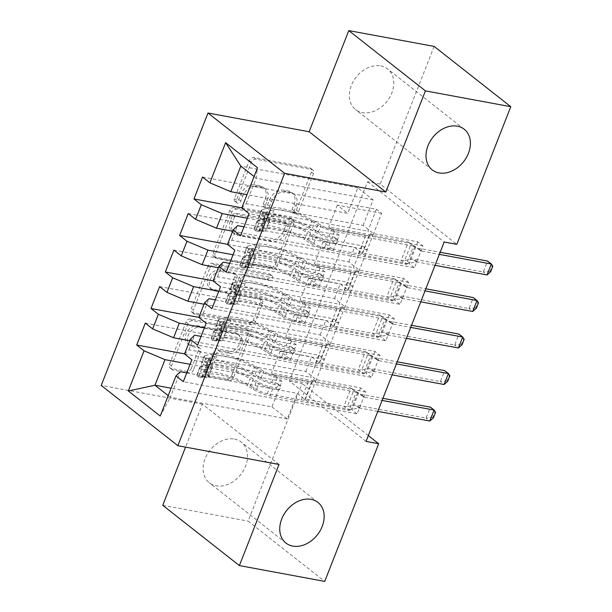 <?xml version="1.0" encoding="UTF-8"?>
<svg xmlns="http://www.w3.org/2000/svg" width="612" height="612" viewBox="0 0 612 612"><rect width="100%" height="100%" fill="white"/><g stroke="black" fill="none" stroke-linecap="round" stroke-linejoin="round"><path stroke-width="0.46" stroke-dasharray="3.06 2.29" d="M235.574 201.547A2.777 2.104 -51.8 0 1 234.847 201.226A2.777 2.104 -51.8 0 1 234.388 198.64L249.313 160.558A3.97 3.006 -51.8 0 1 253.819 157.544L309.672 167.895A3.97 3.006 -51.8 0 1 310.72 168.361A3.97 3.006 -51.8 0 1 311.37 172.049L296.445 210.13A2.777 2.104 -51.8 0 1 293.293 212.242A2.777 2.104 -51.8 0 1 292.559 211.913A2.777 2.104 -51.8 0 1 292.1 209.327L294.035 204.4A12.691 9.624 -51.8 0 0 291.955 192.581A12.691 9.624 -51.8 0 0 288.604 191.089L283.945 190.233A12.691 9.624 -51.8 0 0 269.525 199.864L267.589 204.791A2.777 2.104 -51.8 0 1 264.438 206.894A2.777 2.104 -51.8 0 1 263.703 206.565A2.777 2.104 -51.8 0 1 263.244 203.987L265.18 199.053A12.691 9.624 -51.8 0 0 263.099 187.241A12.691 9.624 -51.8 0 0 259.74 185.75L255.089 184.885A12.691 9.624 -51.8 0 0 240.661 194.517L238.734 199.443A2.777 2.104 -51.8 0 1 235.574 201.547M296.109 206.03A12.691 9.624 -51.8 0 0 294.028 194.211A12.691 9.624 -51.8 0 0 290.669 192.719L286.018 191.862A12.691 9.624 -51.8 0 0 271.59 201.493L269.663 206.42A2.777 2.104 -51.8 0 1 266.503 208.524A2.777 2.104 -51.8 0 1 265.776 208.195A2.777 2.104 -51.8 0 1 265.317 205.617L267.245 200.682A12.691 9.624 -51.8 0 0 265.164 188.871A12.691 9.624 -51.8 0 0 261.814 187.379L257.162 186.515A12.691 9.624 -51.8 0 0 242.735 196.146L240.807 201.073A2.777 2.104 -51.8 0 1 237.647 203.176A2.777 2.104 -51.8 0 1 236.913 202.855A2.777 2.104 -51.8 0 1 236.462 200.269L251.387 162.188A3.97 3.006 -51.8 0 1 255.893 159.174L311.745 169.524A3.97 3.006 -51.8 0 1 312.793 169.991A3.97 3.006 -51.8 0 1 313.443 173.678L298.518 211.76A2.777 2.104 -51.8 0 1 295.367 213.871A2.777 2.104 -51.8 0 1 294.632 213.542A2.777 2.104 -51.8 0 1 294.173 210.956L296.109 206.03L294.035 204.4M234.472 439.087A25.865 19.607 -51.8 0 1 241.304 442.124A25.865 19.607 -51.8 0 1 243.461 470.536A25.865 19.607 -51.8 0 1 216.158 485.829A25.865 19.607 -51.8 0 1 209.327 482.784A25.865 19.607 -51.8 0 1 207.17 454.379A25.865 19.607 -51.8 0 1 234.472 439.087M380.725 65.889A25.865 19.607 -51.8 0 1 387.557 68.934A25.865 19.607 -51.8 0 1 389.714 97.339A25.865 19.607 -51.8 0 1 362.411 112.631A25.865 19.607 -51.8 0 1 355.58 109.594A25.865 19.607 -51.8 0 1 353.422 81.182A25.865 19.607 -51.8 0 1 380.725 65.889M191.334 368.378A3.97 3.006 -51.8 0 1 186.828 371.385L171.153 368.485A3.97 3.006 -51.8 0 1 170.105 368.019A3.97 3.006 -51.8 0 1 169.455 364.324L186.033 322.027A3.97 3.006 -51.8 0 1 190.539 319.02L246.391 329.363A3.97 3.006 -51.8 0 1 247.439 329.83A3.97 3.006 -51.8 0 1 248.09 333.525L231.52 375.814A3.97 3.006 -51.8 0 1 227.006 378.828L208.08 375.324A3.97 3.006 -51.8 0 1 207.032 374.858A3.97 3.006 -51.8 0 1 206.382 371.163L213.473 353.063A3.97 3.006 -51.8 0 1 217.987 350.049L227.373 351.793A10.611 8.048 -51.8 0 0 238.573 345.52A10.611 8.048 -51.8 0 0 237.685 333.861A10.611 8.048 -51.8 0 0 234.886 332.614L198.112 325.806A10.611 8.048 -51.8 0 0 186.912 332.079A10.611 8.048 -51.8 0 0 187.8 343.73A10.611 8.048 -51.8 0 0 190.6 344.977L196.727 346.117A3.97 3.006 -51.8 0 1 197.775 346.583A3.97 3.006 -51.8 0 1 198.426 350.271L191.334 368.378L193.407 370.008A3.97 3.006 -51.8 0 1 188.894 373.014L173.227 370.115A3.97 3.006 -51.8 0 1 172.179 369.648A3.97 3.006 -51.8 0 1 171.528 365.953L188.106 323.656A3.97 3.006 -51.8 0 1 192.612 320.65L248.464 330.993A3.97 3.006 -51.8 0 1 249.512 331.459A3.97 3.006 -51.8 0 1 250.163 335.154L233.585 377.443A3.97 3.006 -51.8 0 1 229.079 380.457L210.153 376.954A3.97 3.006 -51.8 0 1 209.105 376.487A3.97 3.006 -51.8 0 1 208.455 372.792L215.546 354.692A3.97 3.006 -51.8 0 1 220.052 351.678L229.439 353.422L227.373 351.793M366.045 441.39L289.407 381.108L367.544 181.733L380.182 184.074L456.82 244.356M289.407 381.108L302.053 383.449L248.097 521.118L324.735 581.4M162.746 505.305L248.097 521.118M279.026 464.439L202.388 404.157L185.551 447.127M202.388 404.157L101.225 385.422M434.137 46.413L380.182 184.074M214.843 257.009A3.97 3.006 -51.8 0 1 213.795 256.543A3.97 3.006 -51.8 0 1 213.144 252.848L229.714 210.559A3.97 3.006 -51.8 0 1 234.228 207.544L290.08 217.895A3.97 3.006 -51.8 0 1 291.128 218.362A3.97 3.006 -51.8 0 1 291.779 222.049L275.201 264.346A3.97 3.006 -51.8 0 1 270.695 267.352L214.843 257.009L216.916 258.639A3.97 3.006 -51.8 0 1 215.868 258.172A3.97 3.006 -51.8 0 1 215.217 254.477L231.787 212.188A3.97 3.006 -51.8 0 1 236.293 209.174L292.154 219.524A3.97 3.006 -51.8 0 1 293.202 219.991A3.97 3.006 -51.8 0 1 293.852 223.678L277.274 265.975A3.97 3.006 -51.8 0 1 272.768 268.982L216.916 258.639M207.873 266.289L191.304 308.586A3.97 3.006 -51.8 0 0 191.954 312.281A3.97 3.006 -51.8 0 0 193.002 312.747L248.855 323.09A3.97 3.006 -51.8 0 0 253.36 320.084L260.452 301.984A3.97 3.006 -51.8 0 0 259.802 298.289A3.97 3.006 -51.8 0 0 258.754 297.822L236.102 293.63A3.97 3.006 -51.8 0 1 235.054 293.163A3.97 3.006 -51.8 0 1 234.404 289.468L239.108 277.458A3.97 3.006 -51.8 0 1 243.622 274.451L267.199 278.82A2.777 2.104 -51.8 0 0 270.129 277.175A2.777 2.104 -51.8 0 0 269.9 274.13A2.777 2.104 -51.8 0 0 269.165 273.801L212.379 263.282A3.97 3.006 -51.8 0 0 207.873 266.289L209.947 267.918L193.369 310.215L191.304 308.586M159.602 286.592L333.471 318.791L338.65 322.868L330.067 344.778L285.804 336.577L296.269 344.808L290.539 359.412L189.735 340.739M333.471 318.791L324.888 340.7L330.067 344.778M198.854 317.467L203.215 313.29L320.183 334.955L330.641 343.179L374.896 351.38L380.075 355.45L371.492 377.359L197.622 345.16M374.896 351.38L366.313 373.289L371.492 377.359M188.228 213.557L362.09 245.764L367.269 249.834L358.686 271.743L314.43 263.55L324.888 271.774L319.166 286.385L218.354 267.712M362.09 245.764L353.507 267.673L358.686 271.743M227.473 244.433L231.833 240.256L348.802 261.921L359.259 270.152L403.522 278.345L408.694 282.423L400.11 304.332L226.241 272.126M403.522 278.345L394.931 300.255L400.11 304.332M367.544 181.733L444.174 242.015M241.786 207.919L246.146 203.742L363.115 225.407L373.572 233.631L417.828 241.832L423.007 245.902L414.423 267.811L240.554 235.612M417.828 241.832L409.244 263.741L414.423 267.811M202.534 177.044L376.403 209.243L381.582 213.32L372.999 235.23L328.736 227.029L339.201 235.26L333.471 249.864L232.667 231.191M376.403 209.243L367.82 231.152L372.999 235.23M213.167 280.946L217.528 276.777L334.489 298.442L344.954 306.666L389.209 314.866L394.388 318.936L385.797 340.846L211.936 308.639M389.209 314.866L380.626 336.776L385.797 340.846M173.915 250.078L347.784 282.277L352.963 286.355L344.372 308.264L300.117 300.064L310.575 308.295L304.853 322.899L204.041 304.225M347.784 282.277L339.193 304.187L344.372 308.264M184.541 353.981L188.901 349.804L305.87 371.469L316.327 379.7L360.59 387.893L365.769 391.971L357.178 413.88L183.309 381.674M360.59 387.893L351.999 409.803L357.178 413.88M145.296 323.105L319.166 355.312L324.337 359.382L315.754 381.291L271.498 373.098L281.956 381.322L271.942 406.888L171.13 388.215M319.166 355.312L310.575 377.222L315.754 381.291M296.269 344.808L204.423 327.795M186.744 372.907L297.287 393.378L307.744 401.61L351.999 409.803M271.942 406.888L287.265 418.945L297.287 393.378M287.265 418.945L170.304 397.28L180.318 371.714M160.214 416.061L170.304 397.28L168.216 395.643M310.575 308.295L218.736 291.281M305.87 371.469L311.592 356.865L322.057 365.089L366.313 373.289M188.901 349.804L194.631 335.2M201.057 336.393L311.592 356.865M324.888 271.774L233.05 254.768M320.183 334.955L325.905 320.351L336.363 328.575L380.626 336.776M203.215 313.29L208.937 298.687M215.37 299.872L325.905 320.351M339.201 235.26L247.355 218.247M334.489 298.442L340.218 283.83L350.676 292.062L394.931 300.255M217.528 276.777L223.25 262.166M229.676 263.359L340.218 283.83M363.115 225.407L373.129 199.849L357.798 187.792L347.784 213.351L246.973 194.677M357.798 187.792L240.837 166.127M348.802 261.921L354.524 247.317L364.989 255.541L409.244 263.741M231.833 240.256L237.563 225.652M243.989 226.845L354.524 247.317M368.317 435.583L302.053 383.449M281.956 381.322L190.118 364.316M373.129 199.849L256.16 178.184L254.079 176.547M246.146 203.742L256.16 178.184L257.53 167.749M316.327 379.7L307.744 401.61M330.641 343.179L322.057 365.089M344.954 306.666L336.363 328.575M359.259 270.152L350.676 292.062M373.572 233.631L364.989 255.541M381.582 213.32L337.327 205.119L347.784 213.351M337.327 205.119L328.736 227.029M367.269 249.834L323.014 241.641L333.471 249.864M323.014 241.641L314.43 263.55M352.963 286.355L308.7 278.154L319.166 286.385M308.7 278.154L300.117 300.064M338.65 322.868L294.395 314.667L304.853 322.899M294.395 314.667L285.804 336.577M324.337 359.382L280.082 351.189L290.539 359.412M280.082 351.189L271.498 373.098M423.007 245.902L249.138 213.703M241.824 207.82L367.82 231.152M408.694 282.423L234.832 250.216M227.511 244.333L353.507 267.673M394.388 318.936L220.519 286.73M213.206 280.854L339.193 304.187M380.075 355.45L206.206 323.251M198.892 317.368L324.888 340.7M365.769 391.971L191.9 359.764M184.579 353.881L310.575 377.222M232.514 215.302A2.777 2.104 -51.8 0 1 235.674 213.198L284.702 222.278A2.777 2.104 -51.8 0 1 285.429 222.607A2.777 2.104 -51.8 0 1 285.888 225.193L283.853 230.387A12.691 9.624 -51.8 0 1 269.425 240.019L235.918 233.807A12.691 9.624 -51.8 0 1 232.56 232.315A12.691 9.624 -51.8 0 1 230.479 220.504L232.514 215.302L234.587 216.931A2.777 2.104 -51.8 0 1 237.747 214.827L235.674 213.198M234.587 216.931L232.552 222.133A12.691 9.624 -51.8 0 0 234.633 233.945A12.691 9.624 -51.8 0 0 237.984 235.436L271.498 241.648A12.691 9.624 -51.8 0 0 285.926 232.017L287.961 226.822A2.777 2.104 -51.8 0 0 287.502 224.237A2.777 2.104 -51.8 0 0 286.768 223.908L237.747 214.827M209.947 267.918A3.97 3.006 -51.8 0 1 214.452 264.912L271.238 275.431A2.777 2.104 -51.8 0 1 271.973 275.76A2.777 2.104 -51.8 0 1 272.202 278.804A2.777 2.104 -51.8 0 1 269.272 280.449L245.687 276.081A3.97 3.006 -51.8 0 0 241.182 279.087L236.477 291.098A3.97 3.006 -51.8 0 0 237.127 294.793A3.97 3.006 -51.8 0 0 238.175 295.259L260.827 299.452A3.97 3.006 -51.8 0 1 261.875 299.918A3.97 3.006 -51.8 0 1 262.525 303.613L255.433 321.713A3.97 3.006 -51.8 0 1 250.92 324.72L195.067 314.377A3.97 3.006 -51.8 0 1 194.019 313.91A3.97 3.006 -51.8 0 1 193.369 310.215M212.601 289.269A10.611 8.048 -51.8 0 1 209.794 288.022A10.611 8.048 -51.8 0 1 208.914 276.372A10.611 8.048 -51.8 0 1 220.113 270.099L233.065 272.493A3.97 3.006 -51.8 0 1 234.113 272.96A3.97 3.006 -51.8 0 1 234.763 276.655L230.058 288.665A3.97 3.006 -51.8 0 1 225.553 291.672L212.601 289.269L214.667 290.899A10.611 8.048 -51.8 0 1 211.867 289.652A10.611 8.048 -51.8 0 1 210.979 278.001A10.611 8.048 -51.8 0 1 222.187 271.728L220.113 270.099M214.667 290.899L227.626 293.301A3.97 3.006 -51.8 0 0 232.132 290.295L236.836 278.284A3.97 3.006 -51.8 0 0 236.186 274.589A3.97 3.006 -51.8 0 0 235.138 274.122L222.187 271.728M229.439 353.422A10.611 8.048 -51.8 0 0 240.646 347.149A10.611 8.048 -51.8 0 0 239.759 335.491A10.611 8.048 -51.8 0 0 236.959 334.244L200.185 327.435A10.611 8.048 -51.8 0 0 188.986 333.708A10.611 8.048 -51.8 0 0 189.865 345.359A10.611 8.048 -51.8 0 0 192.673 346.606L198.801 347.746A3.97 3.006 -51.8 0 1 199.849 348.213A3.97 3.006 -51.8 0 1 200.499 351.9L193.407 370.008M261.194 230.38L265.302 231.145L259.733 231.535L255.617 230.778L261.194 230.38L265.486 219.425L262.77 212.517L266.886 213.282A5.454 1.316 -158.6 0 1 266.174 212.157A5.454 1.316 -158.6 0 1 266.572 211.874L273.939 209.901A25.658 6.189 -158.6 0 1 311.753 221.399L309.037 228.337L315.042 231.979A14.749 3.557 21.4 0 0 331.689 238.389L336.814 239.338A2.425 1.836 -51.8 0 1 337.449 239.629A2.425 1.836 -51.8 0 1 337.847 241.885A2.425 1.836 -51.8 0 1 335.093 243.721L329.967 242.773A14.749 3.557 -158.6 0 1 313.321 236.362L307.316 232.713L304.6 239.652L310.605 243.301A14.749 3.557 21.4 0 0 327.252 249.711L406.345 264.361L401.174 260.291L408.326 242.031L369.755 234.886L369.143 235.475A8.782 2.119 -158.6 0 1 365.609 235.612L331.712 229.332A9.494 2.287 21.4 0 1 320.994 225.208L314.989 221.559A30.914 7.451 -158.6 0 0 269.433 207.713L262.066 209.687A10.71 2.586 -158.6 0 0 261.286 210.245L258.562 217.183A10.71 2.586 -158.6 0 1 259.35 216.625L266.717 214.651A30.914 7.451 -158.6 0 1 312.273 228.498L314.989 221.559M255.617 230.778A10.71 2.586 -158.6 0 1 254.125 228.498A10.71 2.586 -158.6 0 1 254.913 227.947L262.28 225.973A30.914 7.451 -158.6 0 1 307.836 239.82L310.552 232.881L316.557 236.53A9.494 2.287 21.4 0 0 327.275 240.654L332.4 241.602A2.425 1.836 128.2 0 0 335.154 239.766A2.425 1.836 128.2 0 0 334.756 237.51A2.425 1.836 128.2 0 0 334.121 237.219L328.996 236.27A9.494 2.287 -158.6 0 1 318.278 232.147L312.273 228.498M262.77 212.517A10.71 2.586 -158.6 0 1 261.286 210.245M311.753 221.399L317.758 225.04A14.749 3.557 21.4 0 0 334.404 231.451L413.505 246.1L408.326 242.031L417.162 247.837A4.039 3.06 128.2 0 0 418.05 248.181L440.158 252.274M259.733 231.535A5.454 1.316 -158.6 0 1 259.021 230.418A5.454 1.316 -158.6 0 1 259.419 230.135L266.786 228.161A25.658 6.189 -158.6 0 1 304.6 239.652M307.836 239.82L313.841 243.469A9.494 2.287 21.4 0 0 324.559 247.592L358.448 253.873A8.782 2.119 21.4 0 0 361.99 253.735L362.602 253.146L401.174 260.291L404.647 260.421L411.103 243.928M265.302 231.145L269.594 220.19L265.486 219.425M266.886 213.282L269.594 220.19M309.037 228.337A25.658 6.189 21.4 0 0 271.223 216.839L263.856 218.813A5.454 1.316 21.4 0 0 263.451 219.096A5.454 1.316 21.4 0 0 263.443 219.15C263.336 221.636 262.762 223.097 261.722 223.533A5.454 1.316 -158.6 0 1 261.737 223.479A5.454 1.316 -158.6 0 1 262.135 223.196L269.502 221.223A25.658 6.189 -158.6 0 1 307.316 232.713M435.04 265.325L417.483 262.074A4.039 3.06 128.2 0 0 416.458 262.066L408.372 263.351L406.345 264.361L413.505 246.1L420.888 250.767A4.039 3.06 128.2 0 0 421.783 251.119L439.339 254.37M310.552 232.881A30.914 7.451 21.4 0 0 264.996 219.035L257.629 221.008A10.71 2.586 21.4 0 0 256.849 221.559A10.71 2.586 21.4 0 0 257.17 222.684L261.783 223.655L257.17 222.684C258.822 222.386 259.396 220.924 258.891 218.308A10.71 2.586 -158.6 0 1 258.562 217.183M362.602 253.146L369.755 234.886M490.663 271.751L490.044 271.261L492.186 265.784L487.596 261.064L483.304 272.019L413.758 259.136A4.039 3.06 128.2 0 0 412.733 259.136L404.647 260.421M490.044 271.261L483.304 272.019L487.037 274.956M492.186 265.784L492.813 266.274M246.881 266.901L250.989 267.658L245.42 268.056L241.312 267.291L246.881 266.901L251.172 255.946L248.464 249.03L252.572 249.795A5.454 1.316 -158.6 0 1 251.861 248.679A5.454 1.316 -158.6 0 1 252.266 248.395L259.626 246.422A25.658 6.189 -158.6 0 1 297.44 257.912L294.724 264.851L300.729 268.5A14.749 3.557 21.4 0 0 317.376 274.903L322.501 275.859A2.425 1.836 -51.8 0 1 323.144 276.142A2.425 1.836 -51.8 0 1 323.541 278.399A2.425 1.836 -51.8 0 1 320.787 280.235L315.662 279.286A14.749 3.557 -158.6 0 1 299.016 272.883L293.003 269.234L290.287 276.173L296.292 279.814A14.749 3.557 21.4 0 0 312.939 286.225L392.04 300.875L386.861 296.805L394.013 278.544L355.45 271.399L354.83 271.988A8.782 2.119 -158.6 0 1 351.296 272.126L317.399 265.853A9.494 2.287 21.4 0 1 306.688 261.722L300.676 258.08A30.914 7.451 -158.6 0 0 255.12 244.226L247.761 246.208A10.71 2.586 -158.6 0 0 246.973 246.758L244.249 253.697A10.71 2.586 -158.6 0 1 245.037 253.146L252.404 251.165A30.914 7.451 -158.6 0 1 297.96 265.011L300.676 258.08M241.312 267.291A10.71 2.586 -158.6 0 1 239.82 265.019A10.71 2.586 -158.6 0 1 240.6 264.46L247.967 262.487A30.914 7.451 -158.6 0 1 293.523 276.333L296.239 269.395L302.252 273.044A9.494 2.287 21.4 0 0 312.969 277.167L318.095 278.123A2.425 1.836 128.2 0 0 320.849 276.28A2.425 1.836 128.2 0 0 320.451 274.023A2.425 1.836 128.2 0 0 319.808 273.74L314.683 272.791A9.494 2.287 -158.6 0 1 303.965 268.66L297.96 265.011M248.464 249.03A10.71 2.586 -158.6 0 1 246.973 246.758M297.44 257.912L303.453 261.561A14.749 3.557 21.4 0 0 320.091 267.972L399.192 282.622L394.013 278.544L402.849 284.351A4.039 3.06 128.2 0 0 403.744 284.702L425.845 288.795M245.42 268.056A5.454 1.316 -158.6 0 1 244.708 266.931A5.454 1.316 -158.6 0 1 245.106 266.648L252.473 264.675A25.658 6.189 -158.6 0 1 290.287 276.173M293.523 276.333L299.528 279.982A9.494 2.287 21.4 0 0 310.246 284.106L344.143 290.386A8.782 2.119 21.4 0 0 347.677 290.249L348.289 289.66L386.861 296.805L390.334 296.935L396.798 280.441M250.989 267.658L255.28 256.703L251.172 255.946M252.572 249.795L255.28 256.703M294.724 264.851A25.658 6.189 21.4 0 0 256.91 253.36L249.543 255.334A5.454 1.316 21.4 0 0 249.145 255.617A5.454 1.316 21.4 0 0 249.13 255.663C249.023 258.149 248.457 259.61 247.409 260.046A5.454 1.316 -158.6 0 1 247.424 259.993A5.454 1.316 -158.6 0 1 247.829 259.71L255.189 257.736A25.658 6.189 -158.6 0 1 293.003 269.234M420.735 301.838L403.178 298.587A4.039 3.06 128.2 0 0 402.153 298.579L394.059 299.872L392.04 300.875L399.192 282.622L406.582 287.28A4.039 3.06 128.2 0 0 407.47 287.632L425.026 290.884M296.239 269.395A30.914 7.451 21.4 0 0 250.683 255.548L243.324 257.522A10.71 2.586 21.4 0 0 242.536 258.08A10.71 2.586 21.4 0 0 242.865 259.205L247.477 260.177L242.865 259.205C244.509 258.907 245.083 257.445 244.578 254.822A10.71 2.586 -158.6 0 1 244.249 253.697M348.289 289.66L355.45 271.399M476.35 308.272L475.731 307.782L477.88 302.305L473.29 297.577L468.999 308.532L399.445 295.657A4.039 3.06 128.2 0 0 398.42 295.65L390.334 296.935M475.731 307.782L468.999 308.532L472.724 311.47M477.88 302.305L478.5 302.795M232.568 303.414L236.676 304.172L231.244 304.562L226.998 303.804L232.568 303.414L236.859 292.459L234.151 285.552L238.267 286.309A5.454 1.316 -158.6 0 1 237.555 285.192A5.454 1.316 -158.6 0 1 237.953 284.909L245.32 282.935A25.658 6.189 -158.6 0 1 283.134 294.426L280.411 301.364L286.424 305.013A14.749 3.557 21.4 0 0 303.062 311.424L308.188 312.372A2.425 1.836 -51.8 0 1 308.83 312.656A2.425 1.836 -51.8 0 1 309.228 314.912A2.425 1.836 -51.8 0 1 306.474 316.756L301.349 315.807A14.749 3.557 -158.6 0 1 284.702 309.397L278.697 305.748L275.974 312.686L281.987 316.335A14.749 3.557 21.4 0 0 298.633 322.746L377.726 337.396L372.547 333.318L379.708 315.065L341.136 307.92L340.524 308.509A8.782 2.119 -158.6 0 1 336.983 308.647L303.093 302.366A9.494 2.287 21.4 0 1 292.375 298.243L286.37 294.594A30.914 7.451 -158.6 0 0 240.814 280.747L233.447 282.721A10.71 2.586 -158.6 0 0 232.659 283.272L229.944 290.21A10.71 2.586 -158.6 0 1 230.732 289.66L238.091 287.686A30.914 7.451 -158.6 0 1 283.647 301.532L286.37 294.594M226.998 303.804A10.71 2.586 -158.6 0 1 225.507 301.532A10.71 2.586 -158.6 0 1 226.295 300.982L233.654 299A30.914 7.451 -158.6 0 1 279.21 312.854L281.933 305.916L287.938 309.557A9.494 2.287 21.4 0 0 298.656 313.688L303.782 314.637A2.425 1.836 128.2 0 0 306.536 312.793A2.425 1.836 128.2 0 0 306.138 310.536A2.425 1.836 128.2 0 0 305.495 310.253L300.37 309.305A9.494 2.287 -158.6 0 1 289.66 305.181L283.647 301.532M234.151 285.552A10.71 2.586 -158.6 0 1 232.659 283.272M283.134 294.426L289.139 298.075A14.749 3.557 21.4 0 0 305.786 304.485L384.879 319.135L379.708 315.065L388.543 320.864A4.039 3.06 128.2 0 0 389.431 321.216L411.532 325.309M231.107 304.569A5.454 1.316 -158.6 0 1 230.395 303.453A5.454 1.316 -158.6 0 1 230.8 303.17L238.16 301.196A25.658 6.189 -158.6 0 1 275.974 312.686M279.21 312.854L285.223 316.496A9.494 2.287 21.4 0 0 295.94 320.627L329.83 326.9A8.782 2.119 21.4 0 0 333.372 326.762L333.984 326.173L372.547 333.318L376.02 333.456L382.485 316.962M236.676 304.172L240.975 293.217L236.859 292.459M238.267 286.309L240.975 293.217M280.411 301.364A25.658 6.189 21.4 0 0 242.597 289.874L235.238 291.848A5.454 1.316 21.4 0 0 234.832 292.131A5.454 1.316 21.4 0 0 234.817 292.176C234.717 294.67 234.144 296.132 233.103 296.56A5.454 1.316 -158.6 0 1 233.118 296.514A5.454 1.316 -158.6 0 1 233.516 296.231L240.883 294.257A25.658 6.189 -158.6 0 1 278.697 305.748M406.422 338.352L388.865 335.101A4.039 3.06 128.2 0 0 387.84 335.101L379.754 336.386L377.726 337.396L384.879 319.135L392.269 323.802A4.039 3.06 128.2 0 0 393.156 324.146L410.713 327.397M281.933 305.916A30.914 7.451 21.4 0 0 236.377 292.069L229.01 294.043A10.71 2.586 21.4 0 0 228.222 294.594A10.71 2.586 21.4 0 0 228.551 295.718L233.164 296.69L228.551 295.718C230.204 295.42 230.778 293.959 230.273 291.335A10.71 2.586 -158.6 0 1 229.944 290.21M333.984 326.173L341.136 307.92M462.045 344.786L461.417 344.296L463.567 338.818L458.977 334.098L454.685 345.053L385.139 332.171A4.039 3.06 128.2 0 0 384.114 332.163L376.02 333.456M461.417 344.296L454.685 345.053L458.411 347.983M463.567 338.818L464.187 339.308M218.262 339.928L222.37 340.693L216.801 341.083L212.685 340.326L218.262 339.928L222.554 328.973L219.846 322.065L223.954 322.83A5.454 1.316 -158.6 0 1 223.242 321.705A5.454 1.316 -158.6 0 1 223.64 321.422L231.007 319.449A25.658 6.189 -158.6 0 1 268.821 330.947L266.105 337.885L272.111 341.527A14.749 3.557 21.4 0 0 288.757 347.937L293.882 348.886A2.425 1.836 -51.8 0 1 294.517 349.177A2.425 1.836 -51.8 0 1 294.915 351.433A2.425 1.836 -51.8 0 1 292.161 353.269L287.036 352.321A14.749 3.557 -158.6 0 1 270.389 345.91L264.384 342.261L261.668 349.2L267.673 352.849A14.749 3.557 21.4 0 0 284.32 359.259L363.421 373.909L358.242 369.839L365.395 351.579L326.823 344.434L326.211 345.023A8.782 2.119 -158.6 0 1 322.677 345.16L288.78 338.88A9.494 2.287 21.4 0 1 278.062 334.756L272.057 331.107A30.914 7.451 -158.6 0 0 226.501 317.261L219.134 319.235A10.71 2.586 -158.6 0 0 218.354 319.793L215.631 326.732A10.71 2.586 -158.6 0 1 216.418 326.173L223.785 324.199A30.914 7.451 -158.6 0 1 269.341 338.046L272.057 331.107M212.685 340.326A10.71 2.586 -158.6 0 1 211.194 338.046A10.71 2.586 -158.6 0 1 211.982 337.495L219.348 335.521A30.914 7.451 -158.6 0 1 264.904 349.368L267.62 342.429L273.625 346.078A9.494 2.287 21.4 0 0 284.343 350.202L289.468 351.15A2.425 1.836 128.2 0 0 292.222 349.314A2.425 1.836 128.2 0 0 291.825 347.058A2.425 1.836 128.2 0 0 291.19 346.767L286.064 345.818A9.494 2.287 -158.6 0 1 275.346 341.695L269.341 338.046M219.846 322.065A10.71 2.586 -158.6 0 1 218.354 319.793M268.821 330.947L274.826 334.588A14.749 3.557 21.4 0 0 291.473 340.999L370.574 355.649L365.395 351.579L374.23 357.385A4.039 3.06 128.2 0 0 375.118 357.729L397.226 361.83M216.801 341.083A5.454 1.316 -158.6 0 1 216.09 339.966A5.454 1.316 -158.6 0 1 216.487 339.683L223.854 337.709A25.658 6.189 -158.6 0 1 261.668 349.2M264.904 349.368L270.909 353.017A9.494 2.287 21.4 0 0 281.627 357.14L315.517 363.421A8.782 2.119 21.4 0 0 319.059 363.283L319.671 362.694L358.242 369.839L361.715 369.969L368.179 353.476M222.37 340.693L226.662 329.738L222.554 328.973M223.954 322.83L226.662 329.738M266.105 337.885A25.658 6.189 21.4 0 0 228.291 326.387L220.924 328.361A5.454 1.316 21.4 0 0 220.527 328.644A5.454 1.316 21.4 0 0 220.511 328.698C220.404 331.184 219.83 332.645 218.79 333.081A5.454 1.316 -158.6 0 1 218.805 333.027A5.454 1.316 -158.6 0 1 219.203 332.744L226.57 330.771A25.658 6.189 -158.6 0 1 264.384 342.261M392.108 374.873L374.552 371.622A4.039 3.06 128.2 0 0 373.527 371.614L365.44 372.899L363.421 373.909L370.574 355.649L377.956 360.315A4.039 3.06 128.2 0 0 378.851 360.667L396.408 363.918M267.62 342.429A30.914 7.451 21.4 0 0 222.064 328.583L214.697 330.557A10.71 2.586 21.4 0 0 213.917 331.107A10.71 2.586 21.4 0 0 214.238 332.232L218.851 333.203L214.238 332.232C215.891 331.933 216.464 330.472 215.96 327.856A10.71 2.586 -158.6 0 1 215.631 326.732M319.671 362.694L326.823 344.434M447.732 381.299L447.112 380.809L449.254 375.332L444.664 370.612L440.372 381.567L370.826 368.684A4.039 3.06 128.2 0 0 369.801 368.684L361.715 369.969M447.112 380.809L440.372 381.567L444.105 384.504M449.254 375.332L449.881 375.822M203.949 376.449L208.057 377.206L202.488 377.604L198.38 376.839L203.949 376.449L208.241 365.494L205.533 358.578L209.641 359.343A5.454 1.316 -158.6 0 1 208.929 358.227A5.454 1.316 -158.6 0 1 209.335 357.943L216.694 355.97A25.658 6.189 -158.6 0 1 254.508 367.46L251.792 374.399L257.797 378.048A14.749 3.557 21.4 0 0 274.444 384.451L279.569 385.407A2.425 1.836 -51.8 0 1 280.212 385.69A2.425 1.836 -51.8 0 1 280.61 387.947A2.425 1.836 -51.8 0 1 277.856 389.783L272.73 388.834A14.749 3.557 -158.6 0 1 256.084 382.431L250.071 378.782L247.355 385.721L253.36 389.362A14.749 3.557 21.4 0 0 270.007 395.773L349.108 410.423L343.929 406.353L351.081 388.092L312.518 380.947L311.906 381.536A8.782 2.119 -158.6 0 1 308.364 381.674L274.474 375.401A9.494 2.287 21.4 0 1 263.757 371.27L257.744 367.628A30.914 7.451 -158.6 0 0 212.188 353.782L204.829 355.756A10.71 2.586 -158.6 0 0 204.041 356.306L201.317 363.245A10.71 2.586 -158.6 0 1 202.105 362.694L209.472 360.713A30.914 7.451 -158.6 0 1 255.028 374.559L257.744 367.628M198.38 376.839A10.71 2.586 -158.6 0 1 196.888 374.567A10.71 2.586 -158.6 0 1 197.668 374.008L205.035 372.035A30.914 7.451 -158.6 0 1 250.591 385.881L253.307 378.943L259.32 382.592A9.494 2.287 21.4 0 0 270.037 386.715L275.163 387.671A2.425 1.836 128.2 0 0 277.917 385.828A2.425 1.836 128.2 0 0 277.519 383.571A2.425 1.836 128.2 0 0 276.876 383.288L271.751 382.339A9.494 2.287 -158.6 0 1 261.033 378.208L255.028 374.559M205.533 358.578A10.71 2.586 -158.6 0 1 204.041 356.306M254.508 367.46L260.521 371.109A14.749 3.557 21.4 0 0 277.167 377.52L356.26 392.17L351.081 388.092L359.917 393.899A4.039 3.06 128.2 0 0 360.812 394.25L382.913 398.343M202.488 377.604A5.454 1.316 -158.6 0 1 201.776 376.479A5.454 1.316 -158.6 0 1 202.174 376.196L209.541 374.223A25.658 6.189 -158.6 0 1 247.355 385.721M250.591 385.881L256.596 389.53A9.494 2.287 21.4 0 0 267.314 393.654L301.211 399.934A8.782 2.119 21.4 0 0 304.745 399.797L305.365 399.208L343.929 406.353L347.402 406.483L353.866 389.989M208.057 377.206L212.349 366.251L208.241 365.494M209.641 359.343L212.349 366.251M251.792 374.399A25.658 6.189 21.4 0 0 213.978 362.908L206.611 364.882A5.454 1.316 21.4 0 0 206.213 365.165A5.454 1.316 21.4 0 0 206.198 365.211C206.099 367.697 205.525 369.158 204.477 369.594A5.454 1.316 -158.6 0 1 204.492 369.541A5.454 1.316 -158.6 0 1 204.898 369.258L212.257 367.284A25.658 6.189 -158.6 0 1 250.071 378.782M377.803 411.386L360.246 408.135A4.039 3.06 128.2 0 0 359.221 408.127L351.127 409.42L349.108 410.423L356.26 392.17L363.65 396.828A4.039 3.06 128.2 0 0 364.538 397.18L382.095 400.432M253.307 378.943A30.914 7.451 21.4 0 0 207.751 365.096L200.392 367.07A10.71 2.586 21.4 0 0 199.604 367.628A10.71 2.586 21.4 0 0 199.933 368.753L204.546 369.725L199.933 368.753C201.578 368.455 202.151 366.993 201.646 364.37A10.71 2.586 -158.6 0 1 201.317 363.245M305.365 399.208L312.518 380.947M433.418 417.82L432.799 417.33L434.948 411.853L430.358 407.133L426.067 418.088L356.513 405.205A4.039 3.06 128.2 0 0 355.488 405.198L347.402 406.483M432.799 417.33L426.067 418.088L429.792 421.018M434.948 411.853L435.568 412.343M236.462 200.269L234.388 198.64M294.173 210.956L292.1 209.327M265.317 205.617L263.244 203.987M242.735 196.146L240.661 194.517M257.162 186.515L255.089 184.885M261.814 187.379L259.74 185.75M267.245 200.682L265.18 199.053M269.663 206.42L267.589 204.791M271.59 201.493L269.525 199.864M286.018 191.862L283.945 190.233M290.669 192.719L288.604 191.089M298.518 211.76L296.445 210.13M313.443 173.678L311.37 172.049M311.745 169.524L309.672 167.895M255.893 159.174L253.819 157.544M251.387 162.188L249.313 160.558M240.807 201.073L238.734 199.443M272.768 268.982L270.695 267.352M277.274 265.975L275.201 264.346M293.852 223.678L291.779 222.049M292.154 219.524L290.08 217.895M236.293 209.174L234.228 207.544M231.787 212.188L229.714 210.559M215.217 254.477L213.144 252.848M286.768 223.908L284.702 222.278M287.961 226.822L285.888 225.193M285.926 232.017L283.853 230.387M271.498 241.648L269.425 240.019M237.984 235.436L235.918 233.807M232.552 222.133L230.479 220.504M195.067 314.377L193.002 312.747M250.92 324.72L248.855 323.09M255.433 321.713L253.36 320.084M262.525 303.613L260.452 301.984M260.827 299.452L258.754 297.822M238.175 295.259L236.102 293.63M236.477 291.098L234.404 289.468M241.182 279.087L239.108 277.458M245.687 276.081L243.622 274.451M269.272 280.449L267.199 278.82M271.238 275.431L269.165 273.801M214.452 264.912L212.379 263.282M235.138 274.122L233.065 272.493M236.836 278.284L234.763 276.655M232.132 290.295L230.058 288.665M227.626 293.301L225.553 291.672M200.499 351.9L198.426 350.271M198.801 347.746L196.727 346.117M192.673 346.606L190.6 344.977M200.185 327.435L198.112 325.806M236.959 334.244L234.886 332.614M220.052 351.678L217.987 350.049M215.546 354.692L213.473 353.063M208.455 372.792L206.382 371.163M210.153 376.954L208.08 375.324M229.079 380.457L227.006 378.828M233.585 377.443L231.52 375.814M250.163 335.154L248.09 333.525M248.464 330.993L246.391 329.363M192.612 320.65L190.539 319.02M188.106 323.656L186.033 322.027M171.528 365.953L169.455 364.324M173.227 370.115L171.153 368.485M188.894 373.014L186.828 371.385M334.121 237.219L336.814 239.338M255.755 230.762L262.839 212.693M266.947 213.45L259.863 231.527M266.717 214.651L269.433 207.713M273.939 209.901L271.223 216.839M328.996 236.27L331.712 229.332M358.448 253.873L365.609 235.612M324.559 247.592L327.275 240.654M334.404 231.451L331.689 238.389M329.967 242.773L327.252 249.711M318.278 232.147L320.994 225.208M313.841 243.469L316.557 236.53M317.758 225.04L315.042 231.979M313.321 236.362L310.605 243.301M262.28 225.973L264.996 219.035M269.502 221.223L266.786 228.161M259.35 216.625L262.066 209.687M266.572 211.874L263.856 218.813M254.913 227.947L257.629 221.008M262.135 223.196L259.419 230.135M361.99 253.735L369.143 235.475M416.458 262.066L412.733 259.136M417.483 262.074L413.758 259.136M421.783 251.119L418.05 248.181M420.888 250.767L417.162 247.837M414.837 246.858L408.372 263.351M263.443 219.15L258.891 218.308M332.4 241.602L335.093 243.721M319.808 273.74L322.501 275.859M241.449 267.283L248.533 249.206M252.641 249.964L245.557 268.041M252.404 251.165L255.12 244.226M259.626 246.422L256.91 253.36M314.683 272.791L317.399 265.853M344.143 290.386L351.296 272.126M310.246 284.106L312.969 277.167M320.091 267.972L317.376 274.903M315.662 279.286L312.939 286.225M303.965 268.66L306.688 261.722M299.528 279.982L302.252 273.044M303.453 261.561L300.729 268.5M299.016 272.883L296.292 279.814M247.967 262.487L250.683 255.548M255.189 257.736L252.473 264.675M245.037 253.146L247.761 246.208M252.266 248.395L249.543 255.334M240.6 264.46L243.324 257.522M247.829 259.71L245.106 266.648M347.677 290.249L354.83 271.988M402.153 298.579L398.42 295.65M403.178 298.587L399.445 295.657M407.47 287.632L403.744 284.702M406.582 287.28L402.849 284.351M400.523 283.379L394.059 299.872M249.13 255.663L244.578 254.822M318.095 278.123L320.787 280.235M305.495 310.253L308.188 312.372M227.136 303.797L234.22 285.72M238.328 286.485L231.244 304.562M238.091 287.686L240.814 280.747M245.32 282.935L242.597 289.874M300.37 309.305L303.093 302.366M329.83 326.9L336.983 308.647M295.94 320.627L298.656 313.688M305.786 304.485L303.062 311.424M301.349 315.807L298.633 322.746M289.66 305.181L292.375 298.243M285.223 316.496L287.938 309.557M289.139 298.075L286.424 305.013M284.702 309.397L281.987 316.335M233.654 299L236.377 292.069M240.883 294.257L238.16 301.196M230.732 289.66L233.447 282.721M237.953 284.909L235.238 291.848M226.295 300.982L229.01 294.043M233.516 296.231L230.8 303.17M333.372 326.762L340.524 308.509M387.84 335.101L384.114 332.163M388.865 335.101L385.139 332.171M393.156 324.146L389.431 321.216M392.269 323.802L388.543 320.864M386.218 319.892L379.754 336.386M234.817 292.176L230.273 291.335M303.782 314.637L306.474 316.756M291.19 346.767L293.882 348.886M212.823 340.31L219.907 322.241M224.015 322.998L216.931 341.075M223.785 324.199L226.501 317.261M231.007 319.449L228.291 326.387M286.064 345.818L288.78 338.88M315.517 363.421L322.677 345.16M281.627 357.14L284.343 350.202M291.473 340.999L288.757 347.937M287.036 352.321L284.32 359.259M275.346 341.695L278.062 334.756M270.909 353.017L273.625 346.078M274.826 334.588L272.111 341.527M270.389 345.91L267.673 352.849M219.348 335.521L222.064 328.583M226.57 330.771L223.854 337.709M216.418 326.173L219.134 319.235M223.64 321.422L220.924 328.361M211.982 337.495L214.697 330.557M219.203 332.744L216.487 339.683M319.059 363.283L326.211 345.023M373.527 371.614L369.801 368.684M374.552 371.622L370.826 368.684M378.851 360.667L375.118 357.729M377.956 360.315L374.23 357.385M371.905 356.406L365.44 372.899M220.511 328.698L215.96 327.856M289.468 351.15L292.161 353.269M276.876 383.288L279.569 385.407M198.518 376.831L205.601 358.754M209.709 359.512L202.626 377.589M209.472 360.713L212.188 353.782M216.694 355.97L213.978 362.908M271.751 382.339L274.474 375.401M301.211 399.934L308.364 381.674M267.314 393.654L270.037 386.715M277.167 377.52L274.444 384.451M272.73 388.834L270.007 395.773M261.033 378.208L263.757 371.27M256.596 389.53L259.32 382.592M260.521 371.109L257.797 378.048M256.084 382.431L253.36 389.362M205.035 372.035L207.751 365.096M212.257 367.284L209.541 374.223M202.105 362.694L204.829 355.756M209.335 357.943L206.611 364.882M197.668 374.008L200.392 367.07M204.898 369.258L202.174 376.196M304.745 399.797L311.906 381.536M359.221 408.127L355.488 405.198M360.246 408.135L356.513 405.205M364.538 397.18L360.812 394.25M363.65 396.828L359.917 393.899M357.592 392.927L351.127 409.42M206.198 365.211L201.646 364.37M275.163 387.671L277.856 389.783M236.913 202.855L234.847 201.226M294.632 213.542L292.559 211.913M265.776 208.195L263.703 206.565M317.942 502.406L241.304 442.124M464.194 129.216L387.557 68.934M432.217 169.876L355.58 109.594M285.965 543.066L209.327 482.784M265.164 188.871L263.099 187.241M294.028 194.211L291.955 192.581M312.793 169.991L310.72 168.361M293.202 219.991L291.128 218.362M287.502 224.237L285.429 222.607M234.633 233.945L232.56 232.315M215.868 258.172L213.795 256.543M194.019 313.91L191.954 312.281M261.875 299.918L259.802 298.289M237.127 294.793L235.054 293.163M271.973 275.76L269.9 274.13M211.867 289.652L209.794 288.022M236.186 274.589L234.113 272.96M199.849 348.213L197.775 346.583M189.865 345.359L187.8 343.73M239.759 335.491L237.685 333.861M209.105 376.487L207.032 374.858M249.512 331.459L247.439 329.83M172.179 369.648L170.105 368.019M334.756 237.51L337.449 239.629M256.849 221.559L254.125 228.498M266.174 212.157L263.451 219.096M261.737 223.479L259.021 230.418M320.451 274.023L323.144 276.142M242.536 258.08L239.82 265.019M251.861 248.679L249.145 255.617M247.424 259.993L244.708 266.931M306.138 310.536L308.83 312.656M228.222 294.594L225.507 301.532M237.555 285.192L234.832 292.131M233.118 296.514L230.395 303.453M291.825 347.058L294.517 349.177M213.917 331.107L211.194 338.046M223.242 321.705L220.527 328.644M218.805 333.027L216.09 339.966M277.519 383.571L280.212 385.69M199.604 367.628L196.888 374.567M208.929 358.227L206.213 365.165M204.492 369.541L201.776 376.479"/><path stroke-width="0.92" d="M311.11 499.369A25.865 19.607 -51.8 0 1 317.942 502.406A25.865 19.607 -51.8 0 1 320.099 530.818A25.865 19.607 -51.8 0 1 292.796 546.111A25.865 19.607 -51.8 0 1 285.965 543.066A25.865 19.607 -51.8 0 1 283.807 514.661A25.865 19.607 -51.8 0 1 311.11 499.369M457.363 126.171A25.865 19.607 -51.8 0 1 464.194 129.216A25.865 19.607 -51.8 0 1 466.352 157.621A25.865 19.607 -51.8 0 1 439.049 172.913A25.865 19.607 -51.8 0 1 432.217 169.876A25.865 19.607 -51.8 0 1 430.06 141.464A25.865 19.607 -51.8 0 1 457.363 126.171M185.551 447.127L162.746 505.305L239.384 565.587L324.735 581.4L378.69 443.738L368.317 435.583M207.981 113.013L101.225 385.422L177.863 445.704L284.618 173.295L207.981 113.013L309.144 131.748L385.782 192.03L425.417 90.882L348.779 30.6L309.144 131.748M348.779 30.6L434.137 46.413L510.775 106.695L425.417 90.882M254.079 176.547L240.837 166.127L225.629 142.657L209.885 182.827L202.534 177.044L193.95 198.954L201.302 204.737L195.58 219.341L188.228 213.557L179.637 235.467L186.989 241.25L181.267 255.862L173.915 250.078L165.332 271.988L172.683 277.772L166.954 292.375L159.602 286.592L151.019 308.502L158.37 314.285L152.648 328.889L145.296 323.105L136.706 345.015L184.579 353.881M225.629 142.657L257.53 167.749L241.786 207.919L249.138 213.703L240.554 235.612L233.203 229.829L227.473 244.433L234.832 250.216L226.241 272.126L218.889 266.342L213.167 280.946L220.519 286.73L211.936 308.639L204.576 302.856L198.854 317.467L206.206 323.251L197.622 345.16L190.271 339.377L184.541 353.981L191.9 359.764L183.309 381.674L175.958 375.89L160.214 416.061L128.321 390.969L144.057 350.798L136.706 345.015M510.775 106.695L456.82 244.356L444.174 242.015L366.045 441.39L378.69 443.738M189.735 340.739L173.579 337.748L179.301 323.144L204.423 327.795M152.648 328.889L173.579 337.748M158.37 314.285L179.301 323.144M175.958 375.89L180.318 371.714L186.744 372.907M204.041 304.225L187.884 301.234L193.614 286.63L218.736 291.281M166.954 292.375L187.884 301.234M172.683 277.772L193.614 286.63M190.271 339.377L194.631 335.2L201.057 336.393M218.354 267.712L202.197 264.721L207.919 250.109L233.05 254.768M181.267 255.862L202.197 264.721M186.989 241.25L207.919 250.109M204.576 302.856L208.937 298.687L215.37 299.872M232.667 231.191L216.51 228.2L222.233 213.596L247.355 218.247M195.58 219.341L216.51 228.2M201.302 204.737L222.233 213.596M218.889 266.342L223.25 262.166L229.676 263.359M246.973 194.677L230.816 191.686L240.837 166.127M209.885 182.827L230.816 191.686M233.203 229.829L237.563 225.652L243.989 226.845M385.782 192.03L284.618 173.295M239.384 565.587L279.026 464.439L177.863 445.704M171.13 388.215L154.974 385.223L168.216 395.643M190.118 364.316L164.988 359.657L154.974 385.223L128.321 390.969M144.057 350.798L164.988 359.657M193.95 198.954L241.824 207.82M179.637 235.467L227.511 244.333M165.332 271.988L213.206 280.854M151.019 308.502L198.892 317.368M439.339 254.37L491.329 264.002L492.813 266.274L490.663 271.751L487.037 274.956L435.04 265.325M487.037 274.956L491.329 264.002L487.596 261.064L440.158 252.274M425.026 290.884L477.016 300.515L478.5 302.795L476.35 308.272L472.724 311.47L420.735 301.838M472.724 311.47L477.016 300.515L473.29 297.577L425.845 288.795M410.713 327.397L462.703 337.028L464.187 339.308L462.045 344.786L458.411 347.983L406.422 338.352M458.411 347.983L462.703 337.028L458.977 334.098L411.532 325.309M396.408 363.918L448.397 373.55L449.881 375.822L447.732 381.299L444.105 384.504L392.108 374.873M444.105 384.504L448.397 373.55L444.664 370.612L397.226 361.83M382.095 400.432L434.084 410.063L435.568 412.343L433.418 417.82L429.792 421.018L377.803 411.386M429.792 421.018L434.084 410.063L430.358 407.133L382.913 398.343"/></g></svg>
